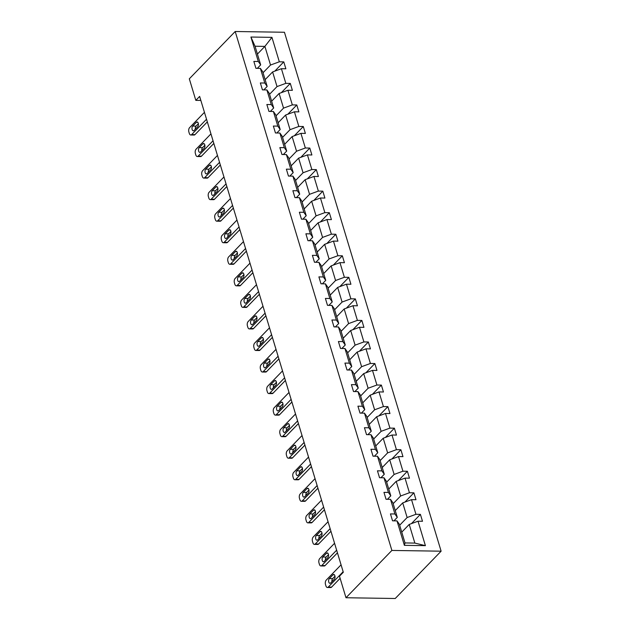 <?xml version="1.0" encoding="UTF-8"?>
<svg xmlns="http://www.w3.org/2000/svg" width="630" height="630" viewBox="0 0 630 630"><rect width="100%" height="100%" fill="white"/><g stroke="black" fill="none" stroke-linecap="round" stroke-linejoin="round"><path stroke-width="0.94" d="M441.118 551.187L284.445 32.256L235.203 31.5L391.884 550.439L441.118 551.187L395.231 598.5L345.988 597.744L391.884 550.439M263.049 72.733L270.522 65.032L264.891 46.384L271.947 37.359L279.326 61.803L283.784 61.874L274.798 71.135M257.418 54.086L264.891 46.384L255.048 46.234L260.678 64.882L257.316 68.339M270.522 65.032L279.326 61.803M269.553 94.287L277.027 86.578L272.609 71.938L281.413 68.709L285.87 68.78L283.784 61.874M281.413 68.709L285.831 83.349L290.288 83.42L281.303 92.681M276.058 115.833L283.531 108.124L279.114 93.484L287.918 90.255L292.375 90.326L290.288 83.42M287.918 90.255L292.336 104.895L296.793 104.966L287.808 114.227M282.563 137.379L290.044 129.67L285.618 115.03L294.423 111.801L298.88 111.872L296.793 104.966M294.423 111.801L298.841 126.449L303.298 126.512L294.32 135.773M289.068 158.925L296.549 151.224L292.123 136.576L300.927 133.355L305.385 133.418L303.298 126.512M300.927 133.355L305.345 147.995L309.802 148.066L300.825 157.327M295.572 180.471L303.054 172.77L298.628 158.13L307.432 154.901L311.889 154.972L309.802 148.066M307.432 154.901L311.85 169.541L316.315 169.612L307.33 178.873M302.085 202.025L309.558 194.316L305.141 179.676L313.937 176.447L318.394 176.518L316.315 169.612M313.937 176.447L318.363 191.087L322.82 191.158L313.834 200.419M308.59 223.571L316.063 215.862L311.645 201.222L320.442 197.993L324.899 198.064L322.82 191.158M320.442 197.993L324.867 212.633L329.325 212.704L320.339 221.965M315.094 245.117L322.568 237.408L318.15 222.768L326.946 219.539L331.411 219.61L329.325 212.704M326.946 219.539L331.372 234.187L335.829 234.25L326.844 243.511M321.599 266.663L329.073 258.962L324.655 244.314L333.459 241.093L337.916 241.156L335.829 234.25M333.459 241.093L337.877 255.733L342.334 255.804L333.349 265.065M328.104 288.209L335.577 280.507L331.159 265.868L339.964 262.639L344.421 262.702L342.334 255.804M339.964 262.639L344.382 277.279L348.839 277.35L339.853 286.611M334.609 309.763L342.082 302.053L337.664 287.414L346.468 284.185L350.926 284.256L348.839 277.35M346.468 284.185L350.886 298.825L355.344 298.896L346.358 308.157M341.113 331.309L348.587 323.599L344.169 308.96L352.973 305.731L357.43 305.802L355.344 298.896M352.973 305.731L357.391 320.371L361.848 320.442L352.863 329.703M347.618 352.855L355.099 345.145L350.674 330.506L359.478 327.277L363.935 327.348L361.848 320.442M359.478 327.277L363.896 341.925L368.353 341.988L359.376 351.249M354.123 374.401L361.604 366.699L357.178 352.052L365.983 348.831L370.44 348.894L368.353 341.988M365.983 348.831L370.401 363.471L374.866 363.541L365.88 372.802M360.636 395.947L368.109 388.245L363.683 373.598L372.488 370.377L376.945 370.44L374.866 363.541M372.488 370.377L376.913 385.017L381.37 385.087L372.385 394.349M367.14 417.493L374.614 409.791L370.196 395.152L378.992 391.923L383.45 391.994L381.37 385.087M378.992 391.923L383.418 406.563L387.875 406.634L378.89 415.894M373.645 439.047L381.118 431.337L376.701 416.698L385.497 413.469L389.962 413.54L387.875 406.634M385.497 413.469L389.923 428.109L394.38 428.18L385.395 437.44M380.15 460.593L387.623 452.883L383.205 438.244L392.002 435.015L396.467 435.086L394.38 428.18M392.002 435.015L396.427 449.662L400.885 449.726L391.899 458.987M386.655 482.139L394.128 474.437L389.71 459.79L398.514 456.569L402.972 456.632L400.885 449.726M398.514 456.569L402.932 471.209L407.39 471.272L398.404 480.54M393.159 503.685L400.633 495.983L396.215 481.336L405.019 478.115L409.476 478.178L407.39 471.272M405.019 478.115L409.437 492.755L413.894 492.825L404.909 502.086M399.664 525.231L407.137 517.529L402.72 502.89L411.524 499.661L415.981 499.732L413.894 492.825M411.524 499.661L415.942 514.301L420.399 514.371L411.414 523.632M418.029 521.207L425.408 545.659L404.381 545.336L397.002 520.884L399.381 524.286L405.011 542.934L414.855 543.084L409.224 524.436L418.029 521.207L422.486 521.278L420.399 514.371M394.916 513.978L390.498 499.338L392.876 502.74L397.294 517.38L394.916 513.978L390.458 513.915L392.545 520.821L397.002 520.884M388.411 492.432L383.993 477.792L386.363 481.186L390.789 495.834L388.411 492.432L383.953 492.369L386.04 499.275L390.498 499.338M381.906 470.886L377.488 456.246L379.858 459.64L384.284 474.28L381.906 470.886L377.449 470.815L379.536 477.721L383.993 477.792M375.401 449.34L370.975 434.7L373.354 438.094L377.779 452.734L375.401 449.34L370.944 449.269L373.023 456.175L377.488 456.246M368.897 427.794L364.471 413.146L366.849 416.548L371.267 431.188L368.897 427.794L364.439 427.723L366.518 434.629L370.975 434.7M362.392 406.24L357.966 391.6L360.344 395.002L364.762 409.642L362.392 406.24L357.927 406.177L360.014 413.083L364.471 413.146M355.879 384.694L351.461 370.054L353.839 373.448L358.257 388.096L355.879 384.694L351.422 384.631L353.509 391.537L357.966 391.6M349.374 363.148L344.957 348.508L347.335 351.902L351.753 366.542L349.374 363.148L344.917 363.077L347.004 369.983L351.461 370.054M342.87 341.602L338.452 326.962L340.83 330.356L345.248 344.996L342.87 341.602L338.412 341.531L340.499 348.437L344.957 348.508M336.365 320.056L331.947 305.408L334.325 308.81L338.743 323.45L336.365 320.056L331.908 319.985L333.995 326.891L338.452 326.962M329.86 298.502L325.442 283.862L327.82 287.264L332.238 301.904L329.86 298.502L325.403 298.439L327.49 305.345L331.947 305.408M323.355 276.956L318.938 262.316L321.308 265.71L325.734 280.358L323.355 276.956L318.898 276.893L320.985 283.799L325.442 283.862M316.851 255.41L312.425 240.77L314.803 244.164L319.229 258.804L316.851 255.41L312.393 255.339L314.472 262.245L318.938 262.316M310.346 233.864L305.92 219.224L308.298 222.618L312.724 237.258L310.346 233.864L305.889 233.793L307.968 240.699L312.425 240.77M303.841 212.318L299.415 197.67L301.794 201.072L306.211 215.712L303.841 212.318L299.376 212.247L301.463 219.153L305.92 219.224M297.329 190.764L292.911 176.124L295.289 179.526L299.707 194.166L297.329 190.764L292.871 190.701L294.958 197.607L299.415 197.67M290.824 169.218L286.406 154.578L288.784 157.972L293.202 172.62L290.824 169.218L286.366 169.155L288.453 176.061L292.911 176.124M284.319 147.672L279.901 133.032L282.279 136.427L286.697 151.066L284.319 147.672L279.862 147.601L281.949 154.507L286.406 154.578M277.814 126.126L273.396 111.486L275.775 114.88L280.192 129.52L277.814 126.126L273.357 126.055L275.444 132.962L279.901 133.032M271.309 104.58L266.892 89.933L269.27 93.334L273.688 107.974L271.309 104.58L266.852 104.509L268.939 111.415L273.396 111.486M264.805 83.026L260.387 68.386L262.757 71.788L267.183 86.428L264.805 83.026L260.348 82.963L262.434 89.87L266.892 89.933M260.678 64.882L258.3 61.48L253.843 61.417L255.93 68.323L260.387 68.386M258.3 61.48L250.921 37.036L271.947 37.359M345.988 597.744L339.483 576.198L343.311 572.26L199.639 96.414L195.82 100.359L200.852 100.438M267.183 86.428L263.82 89.885M265.135 79.64L272.609 71.938M277.027 86.578L285.831 83.349M273.688 107.974L270.325 111.439M271.64 101.194L279.114 93.484M283.531 108.124L292.336 104.895M280.192 129.52L276.838 132.985M278.145 122.74L285.618 115.03M290.044 129.67L298.841 126.449M286.697 151.066L283.342 154.531M284.65 144.286L292.123 136.576M296.549 151.224L305.345 147.995M293.202 172.62L289.847 176.077M291.155 165.832L298.628 158.13M303.054 172.77L311.85 169.541M299.707 194.166L296.352 197.623M297.659 187.378L305.141 179.676M309.558 194.316L318.363 191.087M306.211 215.712L302.857 219.177M304.164 208.932L311.645 201.222M316.063 215.862L324.867 212.633M312.724 237.258L309.361 240.723M310.669 230.478L318.15 222.768M322.568 237.408L331.372 234.187M319.229 258.804L315.866 262.269M317.181 252.024L324.655 244.314M329.073 258.962L337.877 255.733M325.734 280.358L322.371 283.815M323.686 273.57L331.159 265.868M335.577 280.507L344.382 277.279M332.238 301.904L328.876 305.361M330.191 295.116L337.664 287.414M342.082 302.053L350.886 298.825M338.743 323.45L335.38 326.915M336.696 316.662L344.169 308.96M348.587 323.599L357.391 320.371M345.248 344.996L341.893 348.461M343.2 338.216L350.674 330.506M355.099 345.145L363.896 341.925M351.753 366.542L348.398 370.007M349.705 359.761L357.178 352.052M361.604 366.699L370.401 363.471M358.257 388.096L354.903 391.553M356.21 381.308L363.683 373.598M368.109 388.245L376.913 385.017M364.762 409.642L361.407 413.099M362.715 402.853L370.196 395.152M374.614 409.791L383.418 406.563M371.267 431.188L367.912 434.653M369.219 424.399L376.701 416.698M381.118 431.337L389.923 428.109M377.779 452.734L374.417 456.199M375.724 445.953L383.205 438.244M387.623 452.883L396.427 449.662M384.284 474.28L380.922 477.745M382.237 467.499L389.71 459.79M394.128 474.437L402.932 471.209M390.789 495.834L387.426 499.291M388.741 489.045L396.215 481.336M400.633 495.983L409.437 492.755M397.294 517.38L393.931 520.837M395.246 510.591L402.72 502.89M407.137 517.529L415.942 514.301M404.381 545.336L405.011 542.934M195.82 100.359L189.315 78.813L235.203 31.5M401.751 532.137L409.224 524.436M414.855 543.084L425.408 545.659M250.921 37.036L255.048 46.234M343.153 571.733L328.277 587.066A3.181 1.74 -89.1 0 1 327.395 587.483A3.181 1.74 -89.1 0 1 325.915 585.884L325.497 584.498A3.181 1.74 -89.1 0 1 326.19 580.159L341.066 564.827M327.395 587.483L330.718 587.538A3.181 1.74 90.9 0 0 331.6 587.121L340.129 578.332M392.411 520.388A4.213 1.772 -16.8 0 1 392.703 520.805A4.213 1.772 -16.8 0 1 392.71 520.821L392.703 520.805M330.655 582.986A2.544 1.394 90.9 0 1 329.947 583.317A2.544 1.394 90.9 0 1 328.632 581.419A2.544 1.394 90.9 0 1 329.325 578.568L332.994 574.78A2.544 1.394 90.9 0 1 333.695 574.45A2.544 1.394 90.9 0 1 335.018 576.348A2.544 1.394 90.9 0 1 334.325 579.198L330.655 582.986M331.978 581.616A2.544 1.394 90.9 0 1 332.648 578.616L334.995 576.198M336.641 550.187L321.773 565.519A3.181 1.74 -89.1 0 1 320.891 565.937A3.181 1.74 -89.1 0 1 319.41 564.338L318.993 562.952A3.181 1.74 -89.1 0 1 319.686 558.613L334.561 543.28M320.891 565.937L324.214 565.992A3.181 1.74 90.9 0 0 325.096 565.575L337.444 552.841M385.906 498.842A4.213 1.772 -16.8 0 1 386.198 499.259A4.213 1.772 -16.8 0 1 386.206 499.275L386.198 499.259M324.151 561.44A2.544 1.394 90.9 0 1 323.442 561.771A2.544 1.394 90.9 0 1 322.127 559.873A2.544 1.394 90.9 0 1 322.812 557.022L326.49 553.235A2.544 1.394 90.9 0 1 327.19 552.896A2.544 1.394 90.9 0 1 328.506 554.802A2.544 1.394 90.9 0 1 327.82 557.652L324.151 561.44M325.474 560.07A2.544 1.394 90.9 0 1 326.143 557.07L328.49 554.652M330.136 528.641L315.268 543.973A3.181 1.74 -89.1 0 1 314.386 544.391A3.181 1.74 -89.1 0 1 312.905 542.784L312.488 541.406A3.181 1.74 -89.1 0 1 313.181 537.067L328.057 521.735M314.386 544.391L317.709 544.438A3.181 1.74 90.9 0 0 318.591 544.021L330.939 531.295M379.402 477.296A4.213 1.772 -16.8 0 1 379.693 477.713A4.213 1.772 -16.8 0 1 379.693 477.729L379.693 477.713M317.646 539.894A2.544 1.394 90.9 0 1 316.937 540.225A2.544 1.394 90.9 0 1 315.622 538.327A2.544 1.394 90.9 0 1 316.307 535.469L319.985 531.688A2.544 1.394 90.9 0 1 320.686 531.35A2.544 1.394 90.9 0 1 322.001 533.256A2.544 1.394 90.9 0 1 321.316 536.106L317.646 539.894M318.969 538.524A2.544 1.394 90.9 0 1 319.638 535.524L321.985 533.106M323.631 507.095L308.763 522.428A3.181 1.74 -89.1 0 1 307.881 522.845A3.181 1.74 -89.1 0 1 306.393 521.238L305.983 519.86A3.181 1.74 -89.1 0 1 306.676 515.521L321.544 500.188M307.881 522.845L311.204 522.892A3.181 1.74 90.9 0 0 312.086 522.475L324.434 509.749M372.897 455.75A4.213 1.772 -16.8 0 1 373.188 456.159A4.213 1.772 -16.8 0 1 373.188 456.175L373.188 456.159M311.141 518.34A2.544 1.394 90.9 0 1 310.433 518.679A2.544 1.394 90.9 0 1 309.117 516.773A2.544 1.394 90.9 0 1 309.802 513.923L313.472 510.142A2.544 1.394 90.9 0 1 314.181 509.804A2.544 1.394 90.9 0 1 315.496 511.71A2.544 1.394 90.9 0 1 314.811 514.56L311.141 518.34M312.464 516.978A2.544 1.394 90.9 0 1 313.134 513.978L315.473 511.56M317.126 485.549L302.258 500.881A3.181 1.74 -89.1 0 1 301.368 501.299A3.181 1.74 -89.1 0 1 299.888 499.692L299.47 498.314A3.181 1.74 -89.1 0 1 300.171 493.975L315.039 478.642M301.368 501.299L304.7 501.346A3.181 1.74 90.9 0 0 305.582 500.929L317.93 488.203M366.392 434.204A4.213 1.772 -16.8 0 1 366.684 434.613A4.213 1.772 -16.8 0 1 366.684 434.629L366.684 434.613M304.636 496.794A2.544 1.394 90.9 0 1 303.928 497.133A2.544 1.394 90.9 0 1 302.613 495.227A2.544 1.394 90.9 0 1 303.298 492.377L306.967 488.589A2.544 1.394 90.9 0 1 307.676 488.258A2.544 1.394 90.9 0 1 308.991 490.156A2.544 1.394 90.9 0 1 308.306 493.014L304.636 496.794M305.959 495.432A2.544 1.394 90.9 0 1 306.629 492.424L308.968 490.006M310.621 463.995L295.746 479.328A3.181 1.74 -89.1 0 1 294.864 479.745A3.181 1.74 -89.1 0 1 293.383 478.146L292.966 476.76A3.181 1.74 -89.1 0 1 293.667 472.421L308.535 457.089M294.864 479.745L298.195 479.8A3.181 1.74 90.9 0 0 299.077 479.383L311.425 466.649M359.887 412.65A4.213 1.772 -16.8 0 1 360.179 413.067A4.213 1.772 -16.8 0 1 360.179 413.083L360.179 413.067M298.124 475.248A2.544 1.394 90.9 0 1 297.423 475.579A2.544 1.394 90.9 0 1 296.108 473.681A2.544 1.394 90.9 0 1 296.793 470.83L300.463 467.043A2.544 1.394 90.9 0 1 301.171 466.712A2.544 1.394 90.9 0 1 302.487 468.61A2.544 1.394 90.9 0 1 301.801 471.46L298.124 475.248M299.455 473.878A2.544 1.394 90.9 0 1 300.116 470.878L302.463 468.46M304.117 442.449L289.241 457.782A3.181 1.74 -89.1 0 1 288.359 458.199A3.181 1.74 -89.1 0 1 286.878 456.6L286.461 455.214A3.181 1.74 -89.1 0 1 287.162 450.875L302.03 435.543M288.359 458.199L291.69 458.254A3.181 1.74 90.9 0 0 292.572 457.837L304.92 445.103M353.383 391.104A4.213 1.772 -16.8 0 1 353.666 391.521A4.213 1.772 -16.8 0 1 353.674 391.537L353.666 391.521M291.619 453.702A2.544 1.394 90.9 0 1 290.918 454.033A2.544 1.394 90.9 0 1 289.595 452.135A2.544 1.394 90.9 0 1 290.288 449.284L293.958 445.497A2.544 1.394 90.9 0 1 294.667 445.158A2.544 1.394 90.9 0 1 295.982 447.064A2.544 1.394 90.9 0 1 295.297 449.915L291.619 453.702M292.95 452.332A2.544 1.394 90.9 0 1 293.611 449.332L295.958 446.914M297.612 420.903L282.736 436.236A3.181 1.74 -89.1 0 1 281.854 436.653A3.181 1.74 -89.1 0 1 280.374 435.047L279.956 433.668A3.181 1.74 -89.1 0 1 280.649 429.329L295.525 413.997M281.854 436.653L285.185 436.7A3.181 1.74 90.9 0 0 286.067 436.283L298.415 423.557M346.878 369.558A4.213 1.772 -16.8 0 1 347.161 369.975A4.213 1.772 -16.8 0 1 347.169 369.991L347.161 369.975M285.114 432.156A2.544 1.394 90.9 0 1 284.413 432.487A2.544 1.394 90.9 0 1 283.091 430.589A2.544 1.394 90.9 0 1 283.784 427.731L287.453 423.951A2.544 1.394 90.9 0 1 288.162 423.612A2.544 1.394 90.9 0 1 289.477 425.518A2.544 1.394 90.9 0 1 288.784 428.369L285.114 432.156M286.445 430.786A2.544 1.394 90.9 0 1 287.107 427.786L289.454 425.368M291.107 399.357L276.231 414.69A3.181 1.74 -89.1 0 1 275.349 415.107A3.181 1.74 -89.1 0 1 273.869 413.501L273.452 412.122A3.181 1.74 -89.1 0 1 274.144 407.783L289.02 392.451M275.349 415.107L278.673 415.154A3.181 1.74 90.9 0 0 279.562 414.737L291.911 402.011M340.373 348.012A4.213 1.772 -16.8 0 1 340.657 348.421A4.213 1.772 -16.8 0 1 340.665 348.437L340.657 348.421M278.61 410.602A2.544 1.394 90.9 0 1 277.901 410.941A2.544 1.394 90.9 0 1 276.586 409.035A2.544 1.394 90.9 0 1 277.279 406.185L280.948 402.405A2.544 1.394 90.9 0 1 281.657 402.066A2.544 1.394 90.9 0 1 282.972 403.972A2.544 1.394 90.9 0 1 282.279 406.822L278.61 410.602M279.94 409.24A2.544 1.394 90.9 0 1 280.602 406.24L282.949 403.822M284.602 377.811L269.727 393.144A3.181 1.74 -89.1 0 1 268.845 393.561A3.181 1.74 -89.1 0 1 267.364 391.954L266.947 390.576A3.181 1.74 -89.1 0 1 267.64 386.237L282.516 370.905M268.845 393.561L272.168 393.608A3.181 1.74 90.9 0 0 273.05 393.191L285.398 380.465M333.861 326.466A4.213 1.772 -16.8 0 1 334.152 326.875A4.213 1.772 -16.8 0 1 334.16 326.891L334.152 326.875M272.105 389.057A2.544 1.394 90.9 0 1 271.396 389.395A2.544 1.394 90.9 0 1 270.081 387.489A2.544 1.394 90.9 0 1 270.774 384.639L274.444 380.851A2.544 1.394 90.9 0 1 275.145 380.52A2.544 1.394 90.9 0 1 276.468 382.418A2.544 1.394 90.9 0 1 275.775 385.276L272.105 389.057M273.428 387.694A2.544 1.394 90.9 0 1 274.097 384.686L276.444 382.268M278.098 356.257L263.222 371.59A3.181 1.74 -89.1 0 1 262.34 372.007A3.181 1.74 -89.1 0 1 260.859 370.409L260.442 369.022A3.181 1.74 -89.1 0 1 261.135 364.683L276.011 349.351M262.34 372.007L265.663 372.062A3.181 1.74 90.9 0 0 266.545 371.645L278.893 358.911M327.356 304.912A4.213 1.772 -16.8 0 1 327.647 305.329A4.213 1.772 -16.8 0 1 327.655 305.345L327.647 305.329M265.6 367.51A2.544 1.394 90.9 0 1 264.891 367.849A2.544 1.394 90.9 0 1 263.576 365.943A2.544 1.394 90.9 0 1 264.261 363.093L267.939 359.305A2.544 1.394 90.9 0 1 268.64 358.974A2.544 1.394 90.9 0 1 269.955 360.872A2.544 1.394 90.9 0 1 269.27 363.723L265.6 367.51M266.923 366.14A2.544 1.394 90.9 0 1 267.593 363.14L269.939 360.722M271.585 334.711L256.717 350.044A3.181 1.74 -89.1 0 1 255.835 350.461A3.181 1.74 -89.1 0 1 254.355 348.863L253.937 347.476A3.181 1.74 -89.1 0 1 254.63 343.137L269.506 327.805M255.835 350.461L259.158 350.516A3.181 1.74 90.9 0 0 260.04 350.099L272.388 337.365M320.851 283.366A4.213 1.772 -16.8 0 1 321.142 283.784A4.213 1.772 -16.8 0 1 321.142 283.799L321.142 283.784M259.095 345.964A2.544 1.394 90.9 0 1 258.387 346.295A2.544 1.394 90.9 0 1 257.072 344.397A2.544 1.394 90.9 0 1 257.757 341.547L261.434 337.759A2.544 1.394 90.9 0 1 262.135 337.42A2.544 1.394 90.9 0 1 263.45 339.326A2.544 1.394 90.9 0 1 262.765 342.177L259.095 345.964M260.418 344.594A2.544 1.394 90.9 0 1 261.088 341.594L263.434 339.176M265.08 313.165L250.212 328.498A3.181 1.74 -89.1 0 1 249.33 328.915A3.181 1.74 -89.1 0 1 247.85 327.309L247.432 325.93A3.181 1.74 -89.1 0 1 248.125 321.591L263.001 306.259M249.33 328.915L252.654 328.97A3.181 1.74 90.9 0 0 253.536 328.545L265.884 315.819M314.346 261.82A4.213 1.772 -16.8 0 1 314.638 262.238A4.213 1.772 -16.8 0 1 314.638 262.253L314.638 262.238M252.591 324.418A2.544 1.394 90.9 0 1 251.882 324.749A2.544 1.394 90.9 0 1 250.567 322.851A2.544 1.394 90.9 0 1 251.252 319.993L254.922 316.213A2.544 1.394 90.9 0 1 255.63 315.874A2.544 1.394 90.9 0 1 256.945 317.78A2.544 1.394 90.9 0 1 256.26 320.631L252.591 324.418M253.914 323.048A2.544 1.394 90.9 0 1 254.583 320.048L256.922 317.63M258.576 291.619L243.708 306.952A3.181 1.74 -89.1 0 1 242.818 307.369A3.181 1.74 -89.1 0 1 241.337 305.763L240.92 304.385A3.181 1.74 -89.1 0 1 241.621 300.045L256.489 284.713M242.818 307.369L246.149 307.416A3.181 1.74 90.9 0 0 247.031 306.999L259.379 294.273M307.842 240.274A4.213 1.772 -16.8 0 1 308.133 240.684A4.213 1.772 -16.8 0 1 308.133 240.699L308.133 240.684M246.086 302.865A2.544 1.394 90.9 0 1 245.377 303.203A2.544 1.394 90.9 0 1 244.062 301.298A2.544 1.394 90.9 0 1 244.747 298.447L248.417 294.667A2.544 1.394 90.9 0 1 249.126 294.328A2.544 1.394 90.9 0 1 250.441 296.234A2.544 1.394 90.9 0 1 249.756 299.085L246.086 302.865M247.409 301.502A2.544 1.394 90.9 0 1 248.078 298.502L250.417 296.084M252.071 270.073L237.195 285.406A3.181 1.74 -89.1 0 1 236.313 285.823A3.181 1.74 -89.1 0 1 234.832 284.217L234.415 282.839A3.181 1.74 -89.1 0 1 235.116 278.499L249.984 263.167M236.313 285.823L239.644 285.87A3.181 1.74 90.9 0 0 240.526 285.453L252.874 272.727M301.337 218.728A4.213 1.772 -16.8 0 1 301.628 219.138A4.213 1.772 -16.8 0 1 301.628 219.153L301.628 219.138M239.573 281.319A2.544 1.394 90.9 0 1 238.872 281.657A2.544 1.394 90.9 0 1 237.557 279.752A2.544 1.394 90.9 0 1 238.242 276.901L241.912 273.113A2.544 1.394 90.9 0 1 242.621 272.782A2.544 1.394 90.9 0 1 243.936 274.68A2.544 1.394 90.9 0 1 243.251 277.539L239.573 281.319M240.904 279.956A2.544 1.394 90.9 0 1 241.566 276.948L243.912 274.53M245.566 248.519L230.69 263.852A3.181 1.74 -89.1 0 1 229.808 264.269A3.181 1.74 -89.1 0 1 228.328 262.671L227.91 261.285A3.181 1.74 -89.1 0 1 228.611 256.945L243.479 241.613M229.808 264.269L233.139 264.324A3.181 1.74 90.9 0 0 234.021 263.907L246.369 251.173M294.832 197.174A4.213 1.772 -16.8 0 1 295.116 197.592A4.213 1.772 -16.8 0 1 295.123 197.607L295.116 197.592M233.068 259.773A2.544 1.394 90.9 0 1 232.368 260.111A2.544 1.394 90.9 0 1 231.052 258.205A2.544 1.394 90.9 0 1 231.738 255.355L235.407 251.567A2.544 1.394 90.9 0 1 236.116 251.236A2.544 1.394 90.9 0 1 237.431 253.134A2.544 1.394 90.9 0 1 236.746 255.985L233.068 259.773M234.399 258.402A2.544 1.394 90.9 0 1 235.061 255.402L237.408 252.984M239.061 226.973L224.185 242.306A3.181 1.74 -89.1 0 1 223.303 242.723A3.181 1.74 -89.1 0 1 221.823 241.125L221.406 239.739A3.181 1.74 -89.1 0 1 222.099 235.4L236.975 220.067M223.303 242.723L226.635 242.778A3.181 1.74 90.9 0 0 227.517 242.361L239.865 229.627M288.327 175.628A4.213 1.772 -16.8 0 1 288.611 176.046A4.213 1.772 -16.8 0 1 288.619 176.061L288.611 176.046M226.564 238.227A2.544 1.394 90.9 0 1 225.863 238.557A2.544 1.394 90.9 0 1 224.54 236.659A2.544 1.394 90.9 0 1 225.233 233.809L228.903 230.021A2.544 1.394 90.9 0 1 229.611 229.682A2.544 1.394 90.9 0 1 230.927 231.588A2.544 1.394 90.9 0 1 230.233 234.439L226.564 238.227M227.895 236.856A2.544 1.394 90.9 0 1 228.556 233.856L230.903 231.438M232.557 205.427L217.681 220.76A3.181 1.74 -89.1 0 1 216.799 221.177A3.181 1.74 -89.1 0 1 215.318 219.571L214.901 218.193A3.181 1.74 -89.1 0 1 215.594 213.853L230.47 198.521M216.799 221.177L220.13 221.232A3.181 1.74 90.9 0 0 221.012 220.807L233.36 208.081M281.823 154.082A4.213 1.772 -16.8 0 1 282.106 154.5A4.213 1.772 -16.8 0 1 282.114 154.515L282.106 154.5M220.059 216.681A2.544 1.394 90.9 0 1 219.35 217.011A2.544 1.394 90.9 0 1 218.035 215.114A2.544 1.394 90.9 0 1 218.728 212.255L222.398 208.475A2.544 1.394 90.9 0 1 223.107 208.136A2.544 1.394 90.9 0 1 224.422 210.042A2.544 1.394 90.9 0 1 223.729 212.893L220.059 216.681M221.39 215.31A2.544 1.394 90.9 0 1 222.051 212.31L224.398 209.892M226.052 183.881L211.176 199.214A3.181 1.74 -89.1 0 1 210.294 199.631A3.181 1.74 -89.1 0 1 208.814 198.025L208.396 196.647A3.181 1.74 -89.1 0 1 209.089 192.307L223.965 176.975M210.294 199.631L213.617 199.678A3.181 1.74 90.9 0 0 214.507 199.261L226.847 186.535M275.31 132.536A4.213 1.772 -16.8 0 1 275.601 132.946A4.213 1.772 -16.8 0 1 275.609 132.962L275.601 132.946M213.554 195.127A2.544 1.394 90.9 0 1 212.845 195.465A2.544 1.394 90.9 0 1 211.53 193.56A2.544 1.394 90.9 0 1 212.223 190.709L215.893 186.929A2.544 1.394 90.9 0 1 216.594 186.59A2.544 1.394 90.9 0 1 217.917 188.496A2.544 1.394 90.9 0 1 217.224 191.347L213.554 195.127M214.885 193.764A2.544 1.394 90.9 0 1 215.547 190.764L217.893 188.346M219.547 162.335L204.671 177.668A3.181 1.74 -89.1 0 1 203.789 178.085A3.181 1.74 -89.1 0 1 202.309 176.479L201.891 175.101A3.181 1.74 -89.1 0 1 202.584 170.761L217.46 155.429M203.789 178.085L207.112 178.132A3.181 1.74 90.9 0 0 207.994 177.715L220.343 164.989M268.805 110.99A4.213 1.772 -16.8 0 1 269.097 111.4A4.213 1.772 -16.8 0 1 269.105 111.415L269.097 111.4M207.049 173.581A2.544 1.394 90.9 0 1 206.341 173.919A2.544 1.394 90.9 0 1 205.026 172.014A2.544 1.394 90.9 0 1 205.711 169.163L209.388 165.375A2.544 1.394 90.9 0 1 210.089 165.044A2.544 1.394 90.9 0 1 211.412 166.942A2.544 1.394 90.9 0 1 210.719 169.801L207.049 173.581M208.373 172.218A2.544 1.394 90.9 0 1 209.042 169.21L211.389 166.793M213.034 140.781L198.166 156.114A3.181 1.74 -89.1 0 1 197.285 156.531A3.181 1.74 -89.1 0 1 195.804 154.933L195.387 153.547A3.181 1.74 -89.1 0 1 196.08 149.208L210.956 133.875M197.285 156.531L200.608 156.587A3.181 1.74 90.9 0 0 201.49 156.169L213.838 143.435M262.3 89.436A4.213 1.772 -16.8 0 1 262.592 89.854A4.213 1.772 -16.8 0 1 262.6 89.87L262.592 89.854M200.545 152.035A2.544 1.394 90.9 0 1 199.836 152.373A2.544 1.394 90.9 0 1 198.521 150.468A2.544 1.394 90.9 0 1 199.206 147.617L202.884 143.829A2.544 1.394 90.9 0 1 203.584 143.498A2.544 1.394 90.9 0 1 204.9 145.396A2.544 1.394 90.9 0 1 204.214 148.247L200.545 152.035M201.868 150.665A2.544 1.394 90.9 0 1 202.537 147.664L204.884 145.246M206.53 119.235L191.662 134.568A3.181 1.74 -89.1 0 1 190.78 134.985A3.181 1.74 -89.1 0 1 189.299 133.387L188.882 132.001A3.181 1.74 -89.1 0 1 189.575 127.662L204.451 112.329M190.78 134.985L194.103 135.04A3.181 1.74 90.9 0 0 194.985 134.623L207.333 121.889M255.796 67.89A4.213 1.772 -16.8 0 1 256.087 68.308A4.213 1.772 -16.8 0 1 256.087 68.323L256.087 68.308M194.04 130.489A2.544 1.394 90.9 0 1 193.331 130.82A2.544 1.394 90.9 0 1 192.016 128.922A2.544 1.394 90.9 0 1 192.701 126.071L196.371 122.283A2.544 1.394 90.9 0 1 197.08 121.944A2.544 1.394 90.9 0 1 198.395 123.85A2.544 1.394 90.9 0 1 197.71 126.701L194.04 130.489M195.363 129.119A2.544 1.394 90.9 0 1 196.032 126.118L198.371 123.701M331.6 587.121L328.277 587.066M329.325 578.568L332.648 578.616M332.994 574.78L334.396 574.804M325.096 565.575L321.773 565.519M322.812 557.022L326.143 557.07M326.49 553.235L327.891 553.258M318.591 544.021L315.268 543.973M316.307 535.469L319.638 535.524M319.985 531.688L321.387 531.704M312.086 522.475L308.763 522.428M309.802 513.923L313.134 513.978M313.472 510.142L314.874 510.158M305.582 500.929L302.258 500.881M303.298 492.377L306.629 492.424M306.967 488.589L308.369 488.612M299.077 479.383L295.746 479.328M296.793 470.83L300.116 470.878M300.463 467.043L301.864 467.066M292.572 457.837L289.241 457.782M290.288 449.284L293.611 449.332M293.958 445.497L295.36 445.52M286.067 436.283L282.736 436.236M283.784 427.731L287.107 427.786M287.453 423.951L288.855 423.966M279.562 414.737L276.231 414.69M277.279 406.185L280.602 406.24M280.948 402.405L282.35 402.42M273.05 393.191L269.727 393.144M270.774 384.639L274.097 384.686M274.444 380.851L275.845 380.874M266.545 371.645L263.222 371.59M264.261 363.093L267.593 363.14M267.939 359.305L269.341 359.328M260.04 350.099L256.717 350.044M257.757 341.547L261.088 341.594M261.434 337.759L262.836 337.782M253.536 328.545L250.212 328.498M251.252 319.993L254.583 320.048M254.922 316.213L256.323 316.228M247.031 306.999L243.708 306.952M244.747 298.447L248.078 298.502M248.417 294.667L249.819 294.683M240.526 285.453L237.195 285.406M238.242 276.901L241.566 276.948M241.912 273.113L243.314 273.136M234.021 263.907L230.69 263.852M231.738 255.355L235.061 255.402M235.407 251.567L236.809 251.591M227.517 242.361L224.185 242.306M225.233 233.809L228.556 233.856M228.903 230.021L230.304 230.044M221.012 220.807L217.681 220.76M218.728 212.255L222.051 212.31M222.398 208.475L223.8 208.491M214.507 199.261L211.176 199.214M212.223 190.709L215.547 190.764M215.893 186.929L217.295 186.945M207.994 177.715L204.671 177.668M205.711 169.163L209.042 169.21M209.388 165.375L210.79 165.399M201.49 156.169L198.166 156.114M199.206 147.617L202.537 147.664M202.884 143.829L204.285 143.853M194.985 134.623L191.662 134.568M192.701 126.071L196.032 126.118M196.371 122.283L197.773 122.307"/></g></svg>
